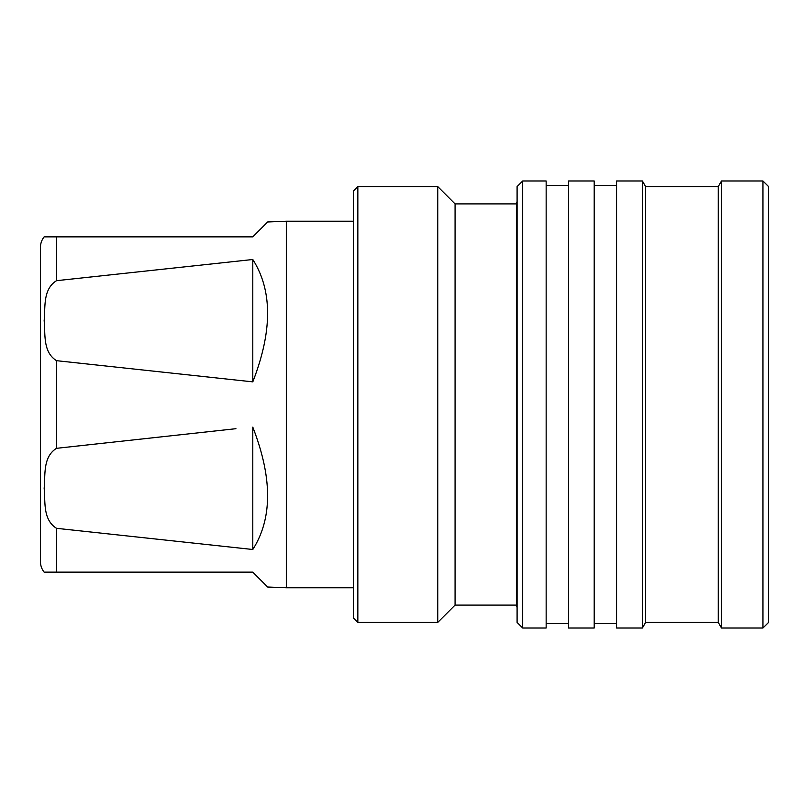 <?xml version="1.0" encoding="UTF-8"?>
<svg xmlns="http://www.w3.org/2000/svg" width="809" height="809" viewBox="0 0 809 809"><rect width="100%" height="100%" fill="white"/><g stroke="black" fill="none" stroke-linecap="round" stroke-linejoin="round"><path stroke-width="1.21" d="M44.151 236.865L56.529 236.865L44.151 236.865A16.767 16.767 0 0 0 40.45 247.372L40.45 561.628A16.767 16.767 0 0 0 44.151 572.135L252.792 572.135L267.668 587.021L286.315 587.779L286.315 221.221L267.668 221.979L252.792 236.865L56.529 236.865L252.792 236.865M252.792 572.135L56.529 572.135L56.529 528.317C42.584 519.6 45.496 501.489 44.151 488.302C45.466 475.146 42.644 456.923 56.529 448.317L56.529 360.683C42.584 351.966 45.496 333.854 44.151 320.667C45.466 307.511 42.644 289.288 56.529 280.683L56.529 236.865M252.792 259.507C272.512 290.431 272.512 331.215 252.792 381.858L252.792 259.507L56.529 280.683M56.529 360.683L252.792 381.858M235.945 428.699L56.529 448.317M252.792 427.142C272.512 477.785 272.512 518.569 252.792 549.493L252.792 427.142M56.529 528.317L252.792 549.493M353.371 221.221L286.315 221.221M353.371 587.779L286.315 587.779M353.371 617.955L353.371 191.045L357.841 186.576L357.841 622.424L353.371 617.955M516.536 605.102L455.073 605.102L437.75 622.424L437.75 186.576L357.841 186.576M437.75 622.424L357.841 622.424M455.073 605.102L455.073 203.898L437.75 186.576M516.536 203.898L455.073 203.898M517.093 202.22L516.536 202.22L516.536 606.78L517.093 606.78M517.093 622.424L517.093 186.576L522.685 180.983L522.685 628.017L517.093 622.424M522.685 628.017L546.156 628.017L546.156 180.983L522.685 180.983M568.505 185.453L546.156 185.453M568.505 623.547L546.156 623.547M594.211 628.017L594.211 180.983L568.505 180.983L568.505 628.017L594.211 628.017M616.559 185.453L594.211 185.453M616.559 623.547L594.211 623.547M642.386 628.017L642.386 180.983L616.559 180.983L616.559 628.017L642.386 628.017L645.612 622.424L645.612 186.576L642.386 180.983M645.612 622.424L718.261 622.424L718.261 186.576L645.612 186.576M718.261 622.424L721.486 628.017L721.486 180.983L718.261 186.576M762.958 180.983L768.55 186.576L768.55 622.424L762.958 628.017L762.958 180.983L721.486 180.983M762.958 628.017L721.486 628.017"/></g></svg>
